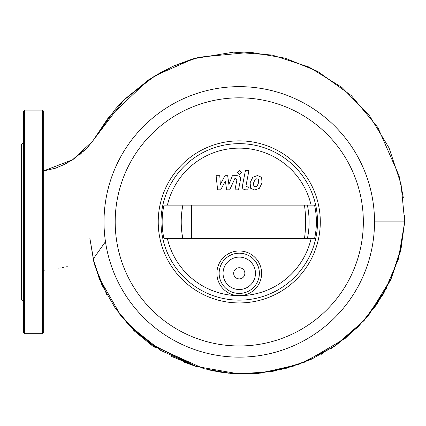 <?xml version="1.0" encoding="UTF-8"?>
<svg xmlns="http://www.w3.org/2000/svg" width="426" height="426" viewBox="0 0 426 426"><rect width="100%" height="100%" fill="white"/><g stroke="black" fill="none" stroke-linecap="round" stroke-linejoin="round"><path stroke-width="0.64" d="M258.406 179.341L256.873 178.718L255.126 179.341L253.646 182.765L253.79 186.21L255.296 186.833L257.075 186.21L258.561 182.765L258.406 179.341M252.783 177.28L250.115 182.765L250.648 188.276L254.679 190.012L259.413 188.276L262.086 182.765L261.553 177.28L257.49 175.539L252.783 177.28M245.429 170.517L242.458 185.805C241.92 188.159 243.033 189.506 245.797 189.847L247.804 189.847L248.385 186.865L247.027 186.865L246.026 185.587L248.954 170.517L245.429 170.517M239.503 174.495L241.643 172.354L239.503 170.214L237.362 172.354L239.503 174.495M220.7 189.847L225.381 180.97L226.616 189.847L229.699 189.847L234.779 178.686L235.876 178.686L236.883 179.958L234.982 189.858L238.507 189.858L240.45 179.724C240.978 177.37 239.854 176.023 237.096 175.693L232.42 175.704L228.884 184.447L227.681 175.704L224.923 175.704L220.343 184.447L219.763 175.704L216.12 175.704L217.611 189.847L220.7 189.847M320.299 221.898A81.036 81.036 0 0 1 239.263 302.934A81.036 81.036 0 0 1 158.227 221.898A81.036 81.036 0 0 1 239.263 140.862A81.036 81.036 0 0 1 320.299 221.898M317.508 221.898A78.246 78.246 0 0 1 239.263 300.144A78.246 78.246 0 0 1 161.023 221.898A78.246 78.246 0 0 1 239.263 143.653A78.246 78.246 0 0 1 317.508 221.898M239.263 295.671A73.773 73.773 0 0 1 167.423 238.666A73.773 73.773 0 0 0 311.102 238.666A73.773 73.773 0 0 1 239.268 295.671M216.909 273.316A22.354 22.354 0 0 1 239.263 250.962A22.354 22.354 0 0 1 261.617 273.316A22.354 22.354 0 0 1 239.263 295.671A22.354 22.354 0 0 1 216.909 273.316M223.054 273.316A16.209 16.209 0 0 1 239.263 257.107A16.209 16.209 0 0 1 255.472 273.316A16.209 16.209 0 0 1 239.263 289.52A16.209 16.209 0 0 1 223.054 273.316M219.145 273.316A20.118 20.118 0 0 1 239.263 253.193A20.118 20.118 0 0 1 259.381 273.316A20.118 20.118 0 0 1 239.263 293.434A20.118 20.118 0 0 1 219.145 273.316M167.423 205.13A73.773 73.773 0 0 1 311.102 205.13A73.773 73.773 0 0 0 167.423 205.13M314.542 238.666A77.127 77.127 0 0 0 314.542 205.13L163.983 205.13A77.127 77.127 0 0 0 163.983 238.666L314.542 238.666M239.263 267.725A5.591 5.591 0 0 0 233.677 273.316A5.591 5.591 0 0 0 239.263 278.902A5.591 5.591 0 0 0 244.854 273.316A5.591 5.591 0 0 0 239.263 267.725M104.013 221.898A135.25 135.25 0 0 1 239.263 86.648A135.25 135.25 0 0 1 374.513 221.898A135.25 135.25 0 0 1 239.263 357.148A135.25 135.25 0 0 1 104.013 221.898M115.19 221.898A124.072 124.072 0 0 1 239.263 97.826A124.072 124.072 0 0 1 363.335 221.898A124.072 124.072 0 0 1 239.263 345.971A124.072 124.072 0 0 1 115.19 221.898M105.472 241.691L93.113 259.152L101.899 284.951L115.505 308.6L133.269 329.266L154.42 346.391L203.852 368.703L230.78 373.405L258.268 373.378L285.521 368.554L311.779 359.07L336.258 345.071L358.159 326.811L376.653 304.675L390.967 279.259L400.456 251.356L404.695 221.898L401.052 184.138L389.039 147.897L369.07 115.036L341.94 87.474L308.988 67.026L272.134 55.05L233.565 52.137L193.526 58.724L154.878 75.801L123.79 100.147L92.282 141.565L72.638 159.734L43.654 170.89L55.215 168.297L64.315 164.473L73.24 159.345L86.712 148.243L93.331 140.202L108.023 118.21L148.248 80.045L172.663 66.445L199.038 57.206L250.664 52.302L285.138 58.165L317.54 71.312L351.301 95.568L377.878 127.507L399.05 175.72L403.385 197.983M374.513 221.898L404.695 221.898L400.328 251.872L390.408 280.494M156.635 347.856A11.177 11.177 0 0 1 152.173 345.635L134.893 331.449A11.177 11.177 0 0 1 132.209 328.233M24.655 333.675L24.655 110.121L42.536 110.121L43.654 111.239L43.654 332.557L42.536 333.675L24.655 333.675L23.537 332.557L23.537 314.569M24.655 110.121L23.537 111.239L23.537 332.557M23.537 142.534L21.3 144.771L21.3 299.025L23.537 301.257M43.654 146.395L43.654 129.222M43.654 304.51L43.654 294.451M23.537 221.898L23.537 246.058M307.375 238.666A77.127 72.58 -90 0 0 307.375 205.13M304.452 238.666A77.127 48.41 -90 0 0 304.452 205.13M191.625 238.666A77.127 2.881 -90 0 0 191.625 205.13M182.882 238.666A77.127 69.379 -90 0 1 182.882 205.13M42.536 110.121L42.536 333.675M404.668 215.082L404.7 221.392M191.7 59.278L174.266 65.737L158.85 73.469M149.419 79.263L124.845 99.104L120.883 103.097M120.867 103.113L115.355 109.141M115.35 109.147L97.458 134.302M95.456 137.273L93.124 140.468M93.081 140.532L90.951 143.248M90.914 143.29L88.161 146.619M88.139 146.64L86.036 148.967M85.887 149.127L83.64 151.315M81.212 153.445L78.954 155.282M67.143 162.982L64.092 164.585M58.815 268.268L59.123 268.22M59.746 268.114L60.636 267.954M62.02 267.704L63.33 267.459M65.066 267.118L67.271 266.66M45.129 270.095L43.654 270.254M401.51 246.633L390.434 280.441M386.792 287.891L364.155 320.496L334.16 346.503L298.738 364.416L260.025 373.208M258.779 373.33L258.113 373.389M257.549 373.437L244.774 373.996M225.386 372.835L208.719 369.906M196.141 366.472L171.481 356.408M100.28 281.235L94.215 263.529M93.88 262.251L89.838 238.118L94.231 263.577M257.006 373.485L245.6 373.991M225.626 372.867L211.999 370.625M94.812 265.67L106.889 294.893M126.25 321.997L151.017 344.032L195.891 366.392M208.618 369.88L228.943 373.229M368.581 315.357L391.632 277.763M400.871 249.577L404.695 221.898L398.416 259.024L383.629 293.652L366.456 317.876L345.087 338.489L304.617 362.169L272.374 371.488L238.906 373.9L195.784 366.36L160.708 350.417L130.494 326.513L128.104 324.016M333.537 346.918L330.342 348.99M322.865 353.426L321.018 354.443M225.588 372.862L212.01 370.631M195.534 366.28L183.782 362.015M141.421 336.609L139.765 335.203M128.79 324.745L119.349 313.776M218.895 371.909L226.046 372.915M245.834 373.991L257.581 373.437M257.703 373.426L294.121 366.003M98.47 276.698L120.728 315.517"/></g></svg>
